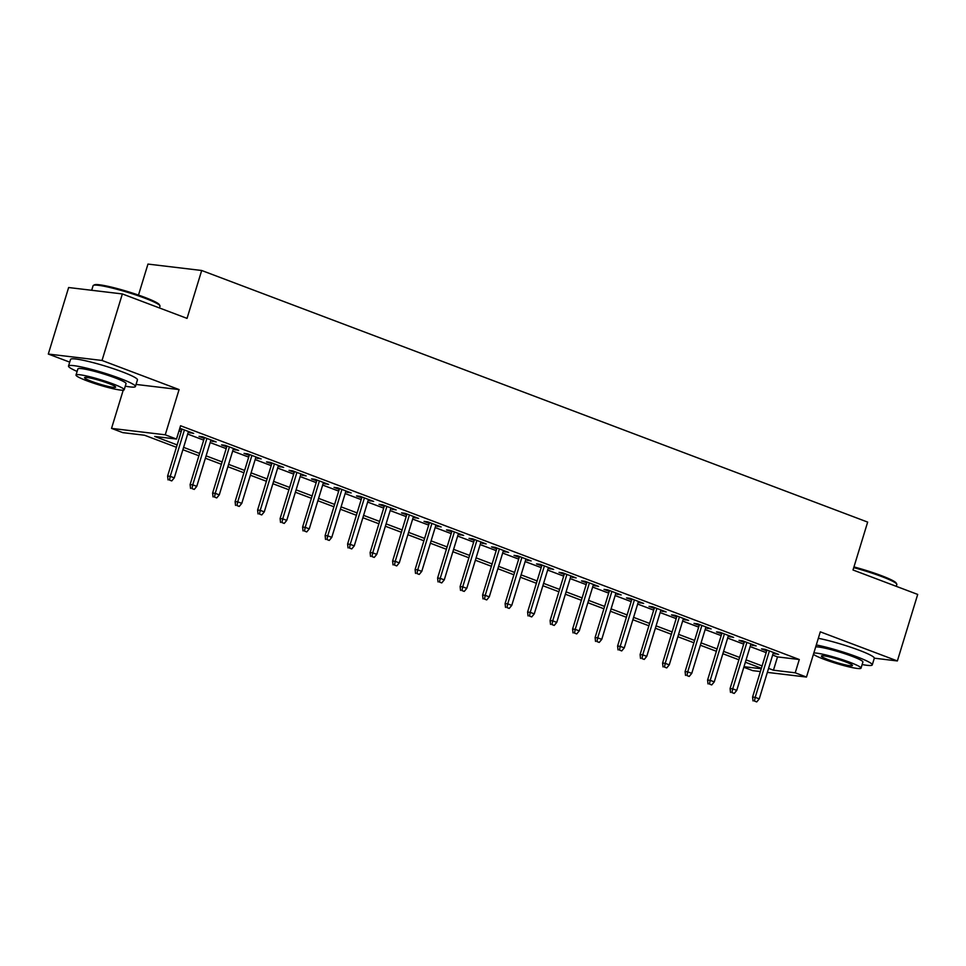 <?xml version="1.0" encoding="UTF-8"?>
<svg xmlns="http://www.w3.org/2000/svg" width="966" height="966" viewBox="0 0 966 966"><rect width="100%" height="100%" fill="white"/><g stroke="black" fill="none" stroke-linecap="round" stroke-linejoin="round"><path stroke-width="1.45" d="M176.404 447.27L144.562 435.243L122.779 432.635L111.537 428.385L165.246 434.809L176.5 439.059L154.717 436.451L177.128 444.915M123.213 390.192L111.537 428.385M136.061 384.432L179.084 389.576L102.022 360.463L122.356 293.942L68.634 287.53L48.3 354.051L69.721 362.141M138.488 295.077L147.967 264.08L201.689 270.492L867.661 522.099L853.014 569.988L917.7 594.428L897.366 660.949L820.303 631.836L806.477 677.057L767.354 672.384M760.387 671.551L752.755 670.645L743.82 667.264M102.022 360.463L48.3 354.051M874.315 658.184L897.366 660.949M188.213 432.297L193.671 433.42L179.797 428.276M210.709 440.798L216.167 441.921L202.667 436.825L199.032 436.39L204.237 438.359M233.204 449.299L238.662 450.422L225.163 445.326L221.54 444.891L226.732 446.847M255.712 457.799L261.158 458.922L247.658 453.827L244.036 453.392L249.228 455.348M278.208 466.3L283.666 467.423L270.166 462.328L266.531 461.893L271.736 463.849M300.704 474.801L306.162 475.924L292.662 470.828L289.027 470.394L294.232 472.35M323.212 483.302L328.657 484.425L315.158 479.329L311.535 478.895L316.727 480.851M345.707 491.803L351.165 492.926L337.665 487.818L334.031 487.395L339.223 489.351M368.203 500.303L373.661 501.426L360.161 496.319L356.526 495.896L361.731 497.852M390.699 508.804L396.157 509.927L382.657 504.82L379.034 504.385L384.226 506.353M413.207 517.305L418.652 518.428L405.152 513.32L401.53 512.886L406.722 514.854M435.702 525.806L441.16 526.929L427.66 521.821L424.026 521.386L429.218 523.355M458.198 534.307L463.656 535.43L450.156 530.322L446.521 529.887L451.726 531.855M480.706 542.807L486.152 543.93L472.652 538.823L469.029 538.388L474.221 540.356M503.201 551.296L508.647 552.419L495.16 547.324L491.525 546.889L496.717 548.857M525.697 559.797L531.155 560.92L517.655 555.824L514.021 555.39L519.225 557.358M548.193 568.298L553.651 569.421L540.151 564.325L536.516 563.89L541.721 565.859M570.701 576.799L576.147 577.922L562.647 572.826L559.024 572.391L564.216 574.359M593.196 585.299L598.654 586.422L585.154 581.327L581.52 580.892L586.712 582.86M615.692 593.8L621.15 594.923L607.65 589.828L604.016 589.393L609.22 591.349M638.188 602.301L643.646 603.424L630.146 598.328L626.523 597.894L631.716 599.85M660.696 610.802L666.142 611.925L652.642 606.829L649.019 606.394L654.211 608.351M683.191 619.303L688.649 620.426L675.149 615.33L671.515 614.895L676.719 616.851M705.687 627.803L711.145 628.926L697.645 623.831L694.011 623.396L699.215 625.352M728.195 636.304L733.641 637.427L720.141 632.332L716.518 631.897L721.711 633.853M750.691 644.805L756.149 645.928L742.649 640.82L739.014 640.398L744.206 642.354M772.643 655.069L777.509 656.904L799.293 659.512L180.57 425.752L176.5 439.059M179.024 430.8L181.197 431.621M187.67 434.06L203.693 440.122M210.165 442.561L226.189 448.622M232.673 451.062L248.697 457.123M255.169 459.562L271.192 465.624M277.665 468.063L293.688 474.113M300.172 476.564L316.184 482.614M322.668 485.065L338.692 491.114M345.164 493.566L361.187 499.615M367.66 502.066L383.683 508.116M390.167 510.567L406.191 516.617M412.663 519.068L428.687 525.118M435.159 527.569L451.182 533.618M457.667 536.07L473.678 542.119M480.162 544.57L496.186 550.62M502.658 553.071L518.682 559.121M525.154 561.572L541.177 567.622M547.662 570.073L563.673 576.122M570.157 578.562L586.181 584.623M592.653 587.062L608.677 593.124M615.161 595.563L631.172 601.625M637.657 604.064L653.68 610.126M660.152 612.565L676.176 618.614M682.648 621.066L698.672 627.115M705.156 629.566L721.167 635.616M727.652 638.067L743.675 644.117M750.147 646.568L766.171 652.618M773.186 653.306L778.644 654.429L765.144 649.321L761.51 648.886L766.714 650.855M179.567 429.037L181.729 429.858M179.084 389.576L165.246 434.809M799.293 659.512L795.223 672.807L806.477 677.057M122.356 293.942L187.042 318.382L201.689 270.492M761.389 668.279L745.366 662.229M738.881 659.778L722.858 653.728M716.386 651.277L700.362 645.228M693.89 642.776L677.866 636.727M671.382 634.276L655.371 628.226M648.886 625.775L632.863 619.725M626.391 617.274L610.367 611.224M603.895 608.773L587.871 602.724M581.387 600.272L565.376 594.223M558.891 591.772L542.868 585.722M536.396 583.271L520.372 577.221M513.888 574.782L497.876 568.72M491.392 566.281L475.369 560.22M468.896 557.78L452.873 551.719M446.401 549.28L430.377 543.218M423.893 540.779L407.881 534.729M401.397 532.278L385.374 526.229M378.901 523.777L362.878 517.728M356.406 515.276L340.382 509.227M333.898 506.776L317.874 500.726M311.402 498.275L295.379 492.225M288.906 489.774L272.883 483.725M266.399 481.273L250.387 475.224M243.903 472.772L227.879 466.723M221.407 464.272L205.384 458.222M198.911 455.771L182.888 449.721M744.001 666.697L761.244 668.75M768.586 668.375L773.452 670.211L795.223 672.807M183.6 447.367L199.624 453.416M206.108 455.867L222.12 461.917M228.604 464.368L244.627 470.418M251.1 472.869L267.123 478.919M273.595 481.37L289.619 487.419M296.103 489.871L312.127 495.92M318.599 498.371L334.622 504.421M341.095 506.872L357.118 512.922M363.602 515.373L379.614 521.423M386.098 523.874L402.122 529.923M408.594 532.375L424.617 538.424M431.09 540.875L447.113 546.925M453.597 549.364L469.621 555.426M476.093 557.865L492.117 563.927M498.589 566.366L514.612 572.427M521.097 574.867L537.108 580.928M543.592 583.367L559.616 589.429M566.088 591.868L582.112 597.918M588.584 600.369L604.607 606.419M611.092 608.87L627.103 614.919M633.587 617.371L649.611 623.42M656.083 625.871L672.107 631.921M678.591 634.372L694.602 640.422M701.087 642.873L717.11 648.923M723.582 651.374L739.606 657.423M746.078 659.875L762.102 665.924M777.509 656.904L773.452 670.211M775.275 653.149L775.01 653.994M752.768 644.648L752.514 645.493M730.272 636.147L730.018 636.992M707.776 627.646L707.51 628.492M685.268 619.146L685.015 619.991M662.773 610.657L662.519 611.49M640.277 602.156L640.023 602.989M617.781 593.655L617.515 594.488M595.273 585.154L595.02 585.988M572.778 576.654L572.524 577.487M550.282 568.153L550.016 568.986M527.774 559.652L527.521 560.485M505.278 551.151L505.025 551.997M482.783 542.65L482.529 543.496M460.287 534.15L460.021 534.995M437.779 525.649L437.526 526.494M415.283 517.148L415.03 517.993M392.788 508.647L392.522 509.493M370.28 500.147L370.026 500.992M347.784 491.646L347.531 492.491M325.288 483.145L325.035 483.99M302.793 474.644L302.527 475.489M280.285 466.143L280.031 466.989M257.789 457.655L257.536 458.488M235.293 449.154L235.04 449.987M212.798 440.653L212.532 441.486M190.29 432.152L190.036 432.985M766.968 650.009L752.586 697.029L755.207 697.343L769.395 650.927M754.47 701.075L756.716 701.92L754.47 701.075L755.207 697.343L759.252 698.877L773.44 652.461M752.586 697.029L753.021 700.905M756.716 701.92L759.252 698.877M853.956 566.921A34.148 3.683 17 0 1 881.342 575.627A34.148 3.683 17 0 1 896.194 583.053L896.762 584.092A34.981 3.767 -163 0 0 881.523 576.485A34.981 3.767 -163 0 0 853.739 567.634M896.279 586.338L896.834 584.539A34.981 3.767 -163 0 0 896.762 584.092M862.131 664.536A34.981 3.767 -163 0 0 872.262 664.898A34.981 3.767 -163 0 0 856.963 656.832A34.981 3.767 -163 0 0 816.294 644.95M872.262 664.898L874.302 658.244A34.981 3.767 -163 0 0 858.991 650.178A34.981 3.767 -163 0 0 818.323 638.297M815.702 646.882A25.188 2.717 17 0 1 851.879 656.228A25.188 2.717 17 0 1 862.904 662.036L861.032 668.146A25.188 2.717 -163 0 0 850.008 662.35A25.188 2.717 -163 0 0 813.831 653.004M813.432 654.308A25.188 2.717 -163 0 0 823.877 659.223A25.188 2.717 -163 0 0 848.124 666.673A25.188 2.717 -163 0 0 861.032 668.146M845.359 661.795A16.229 1.751 -163 0 0 829.734 656.989A16.229 1.751 -163 0 0 821.426 656.035A16.229 1.751 -163 0 0 828.526 659.778A16.229 1.751 -163 0 0 844.151 664.584A16.229 1.751 -163 0 0 852.471 665.526A16.229 1.751 -163 0 0 845.359 661.795M93.4 285.381L94.439 284.837A34.148 3.683 17 0 1 144.489 297.25A34.148 3.683 17 0 1 159.354 304.676L159.909 305.715A34.981 3.767 -163 0 0 144.683 298.108A34.981 3.767 -163 0 0 93.4 285.381A34.981 3.767 -163 0 0 93.086 285.707L91.685 290.283M159.438 307.961L159.994 306.162A34.981 3.767 -163 0 0 159.909 305.715M125.29 386.159A34.981 3.767 -163 0 0 135.421 386.521A34.981 3.767 -163 0 0 120.122 378.455A34.981 3.767 -163 0 0 86.445 368.106A34.981 3.767 -163 0 0 68.514 366.066A34.981 3.767 -163 0 0 77.123 371.427M135.421 386.521L137.45 379.867A34.981 3.767 -163 0 0 122.151 371.801A34.981 3.767 -163 0 0 88.474 361.465A34.981 3.767 -163 0 0 70.554 359.412L68.514 366.066M76.012 375.037L77.884 368.927A25.188 2.717 17 0 1 90.792 370.401A25.188 2.717 17 0 1 115.039 377.851A25.188 2.717 17 0 1 126.051 383.647L124.179 389.769A25.188 2.717 -163 0 0 113.167 383.973A25.188 2.717 -163 0 0 88.92 376.523A25.188 2.717 -163 0 0 76.012 375.037A25.188 2.717 -163 0 0 87.037 380.845A25.188 2.717 -163 0 0 111.283 388.296A25.188 2.717 -163 0 0 124.179 389.769M108.518 383.417A16.229 1.751 -163 0 0 92.893 378.612A16.229 1.751 -163 0 0 84.573 377.658A16.229 1.751 -163 0 0 91.673 381.401A16.229 1.751 -163 0 0 107.298 386.207A16.229 1.751 -163 0 0 115.618 387.149A16.229 1.751 -163 0 0 108.518 383.417M744.472 641.521L730.091 688.529L732.711 688.843L746.899 642.438M731.962 692.574L734.22 693.431L731.962 692.574L732.711 688.843L736.756 690.376L750.944 643.96M730.091 688.529L730.513 692.405M734.22 693.431L736.756 690.376M721.964 633.02L707.595 680.028L710.203 680.342L724.403 633.938M709.467 684.073L711.725 684.93L709.467 684.073L710.203 680.342L714.26 681.875L728.449 635.459M707.595 680.028L708.018 683.904M711.725 684.93L714.26 681.875M699.469 624.519L685.099 671.539L687.707 671.841L701.896 625.437M686.971 675.572L689.217 676.429L686.971 675.572L687.707 671.841L691.753 673.374L705.953 626.958M685.099 671.539L685.522 675.403M689.217 676.429L691.753 673.374M676.973 616.018L662.591 663.038L665.212 663.34L679.4 616.936M664.475 667.071L666.721 667.929L664.475 667.071L665.212 663.34L669.257 664.874L683.445 618.457M662.591 663.038L663.014 666.902M666.721 667.929L669.257 664.874M654.477 607.517L640.096 654.537L642.716 654.851L656.904 608.435M641.967 658.571L644.225 659.428L641.967 658.571L642.716 654.851L646.761 656.373L660.949 609.957M640.096 654.537L640.518 658.401M644.225 659.428L646.761 656.373M631.969 599.017L617.6 646.037L620.208 646.351L634.396 599.934M619.472 650.07L621.718 650.927L619.472 650.07L620.208 646.351L624.265 647.872L638.454 601.468M617.6 646.037L618.023 649.901M621.718 650.927L624.265 647.872M609.474 590.516L595.104 637.536L597.712 637.85L611.901 591.433M596.976 641.569L599.222 642.426L596.976 641.569L597.712 637.85L601.758 639.371L615.946 592.967M595.104 637.536L595.527 641.4M599.222 642.426L601.758 639.371M586.978 582.015L572.596 629.035L575.217 629.349L589.405 582.933M574.48 633.08L576.726 633.925L574.48 633.08L575.217 629.349L579.262 630.87L593.45 584.466M572.596 629.035L573.019 632.899M576.726 633.925L579.262 630.87M564.47 573.514L550.101 620.534L552.709 620.848L566.909 574.432M551.972 624.579L554.23 625.425L551.972 624.579L552.709 620.848L556.766 622.37L570.954 575.965M550.101 620.534L550.523 624.398M554.23 625.425L556.766 622.37M541.974 565.013L527.605 612.033L530.213 612.347L544.401 565.931M529.477 616.079L531.723 616.924L529.477 616.079L530.213 612.347L534.258 613.881L548.459 567.465M527.605 612.033L528.028 615.897M531.723 616.924L534.258 613.881M519.479 556.513L505.097 603.533L507.718 603.847L521.906 557.43M506.981 607.578L509.227 608.423L506.981 607.578L507.718 603.847L511.763 605.38L525.951 558.964M505.097 603.533L505.52 607.397M509.227 608.423L511.763 605.38M496.983 548.012L482.602 595.032L485.222 595.346L499.41 548.93M484.473 599.077L486.731 599.922L484.473 599.077L485.222 595.346L489.267 596.879L503.455 550.463M482.602 595.032L483.024 598.896M486.731 599.922L489.267 596.879M474.475 539.511L460.106 586.531L462.714 586.845L476.902 540.429M461.977 590.576L464.223 591.421L461.977 590.576L462.714 586.845L466.771 588.379L480.959 541.962M460.106 586.531L460.528 590.395M464.223 591.421L466.771 588.379M451.979 531.01L437.61 578.03L440.218 578.344L454.406 531.928M439.482 582.075L441.728 582.921L439.482 582.075L440.218 578.344L444.263 579.878L458.464 533.461M437.61 578.03L438.033 581.906M441.728 582.921L444.263 579.878M429.484 522.509L415.102 569.529L417.723 569.843L431.911 523.427M416.986 573.575L419.232 574.42L416.986 573.575L417.723 569.843L421.768 571.377L435.956 524.961M415.102 569.529L415.525 573.406M419.232 574.42L421.768 571.377M406.976 514.009L392.607 561.029L395.215 561.343L409.415 514.926M394.478 565.074L396.736 565.919L394.478 565.074L395.215 561.343L399.272 562.876L413.46 516.46M392.607 561.029L393.029 564.905M396.736 565.919L399.272 562.876M384.48 505.508L370.111 552.528L372.719 552.842L386.907 506.425M371.982 556.573L374.228 557.418L371.982 556.573L372.719 552.842L376.776 554.375L390.964 507.959M370.111 552.528L370.533 556.404M374.228 557.418L376.776 554.375M361.984 497.019L347.603 544.027L350.223 544.341L364.411 497.925M349.487 548.072L351.733 548.93L349.487 548.072L350.223 544.341L354.268 545.875L368.457 499.458M347.603 544.027L348.026 547.903M351.733 548.93L354.268 545.875M339.489 488.518L325.107 535.526L327.728 535.84L341.916 489.436M326.979 539.571L329.237 540.429L326.979 539.571L327.728 535.84L331.773 537.374L345.961 490.957M325.107 535.526L325.53 539.402M329.237 540.429L331.773 537.374M316.981 480.017L302.612 527.038L305.22 527.339L319.408 480.935M304.483 531.071L306.729 531.928L304.483 531.071L305.22 527.339L309.277 528.873L323.465 482.457M302.612 527.038L303.034 530.902M306.729 531.928L309.277 528.873M294.485 471.517L280.116 518.537L282.724 518.839L296.912 472.434M281.987 522.57L284.233 523.427L281.987 522.57L282.724 518.839L286.769 520.372L300.969 473.956M280.116 518.537L280.538 522.401M284.233 523.427L286.769 520.372M271.989 463.016L257.608 510.036L260.228 510.338L274.416 463.934M259.492 514.069L261.738 514.926L259.492 514.069L260.228 510.338L264.273 511.871L278.462 465.455M257.608 510.036L258.031 513.9M261.738 514.926L264.273 511.871M249.494 454.515L235.112 501.535L237.721 501.849L251.921 455.433M236.984 505.568L239.242 506.425L236.984 505.568L237.721 501.849L241.778 503.371L255.966 456.954M235.112 501.535L235.535 505.399M239.242 506.425L241.778 503.371M226.986 446.014L212.617 493.034L215.225 493.348L229.413 446.932M214.488 497.067L216.734 497.925L214.488 497.067L215.225 493.348L219.282 494.87L233.47 448.465M212.617 493.034L213.039 496.898M216.734 497.925L219.282 494.87M204.49 437.513L190.109 484.534L192.729 484.847L206.917 438.431M191.993 488.579L194.238 489.424L191.993 488.579L192.729 484.847L196.774 486.369L210.962 439.965M190.109 484.534L190.544 488.398M194.238 489.424L196.774 486.369M181.994 429.013L167.613 476.033L170.233 476.347L184.421 429.93M169.485 480.078L171.743 480.923L169.485 480.078L170.233 476.347L174.278 477.868L188.467 431.464M167.613 476.033L168.036 479.897M171.743 480.923L174.278 477.868"/></g></svg>
